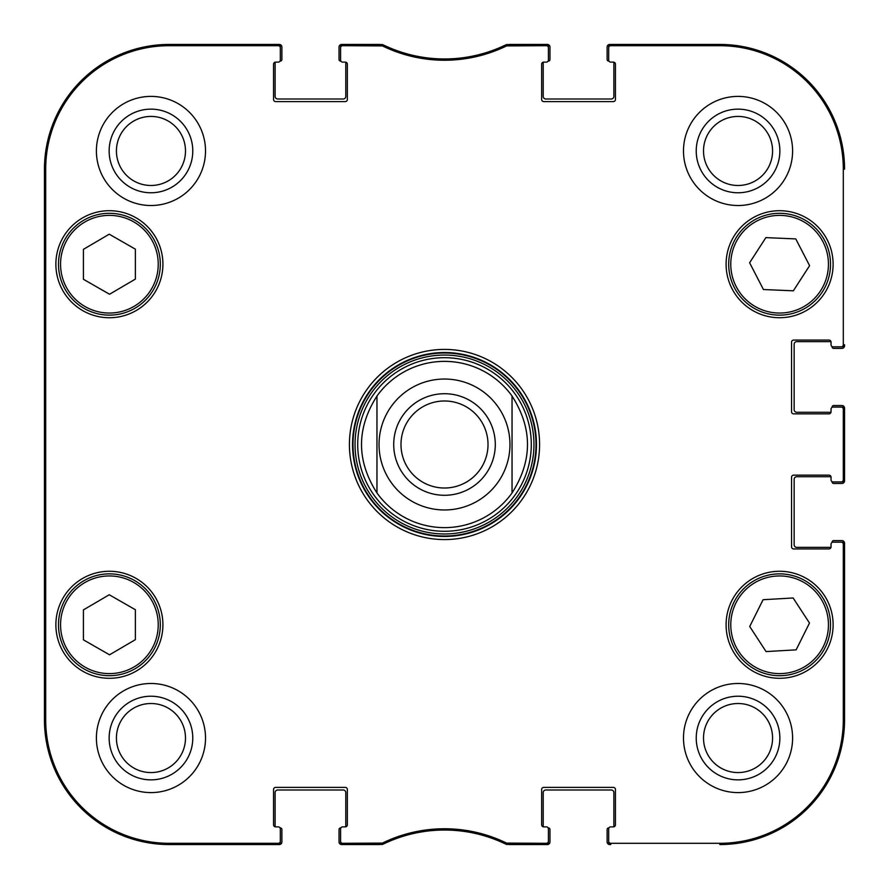 <?xml version="1.0" encoding="UTF-8"?>
<svg xmlns="http://www.w3.org/2000/svg" width="889" height="889" viewBox="0 0 889 889"><rect width="100%" height="100%" fill="white"/><g stroke="black" fill="none" stroke-linecap="round" stroke-linejoin="round"><path stroke-width="1.33" d="M280.046 827.926L280.324 827.926A1.556 1.556 0 0 1 281.88 829.481L281.88 841.95A2.6 2.6 0 0 1 279.279 844.55L169.143 844.55A124.693 124.693 0 0 1 44.45 719.857L44.45 169.143A124.693 124.693 0 0 1 169.143 44.45L279.279 44.45A2.6 2.6 0 0 1 281.88 47.05L281.88 59.519A1.556 1.556 0 0 1 280.324 61.074L280.046 61.074M345.265 62.119A2.078 2.078 0 0 1 347.343 64.197L347.343 99.524A2.078 2.078 0 0 1 345.265 101.602L275.646 101.602A2.078 2.078 0 0 1 273.568 99.524L273.568 64.197A2.078 2.078 0 0 1 275.646 62.119A2.078 2.078 0 0 0 275.201 62.163A1.556 1.556 0 0 0 275.123 62.63L275.123 96.401A2.6 2.6 0 0 0 277.724 99.001L343.187 99.001A2.6 2.6 0 0 0 345.788 96.401L345.788 62.63A1.556 1.556 0 0 0 345.71 62.163A2.078 2.078 0 0 0 345.265 62.119L342.665 62.119A2.078 2.078 0 0 1 340.587 60.041L340.587 47.773A2.078 2.078 -90 0 1 342.665 45.695L382.437 45.906A141.529 141.529 0 0 0 506.563 45.906L546.335 45.695A2.078 2.078 -90 0 1 548.413 47.773L548.413 46.528A2.078 2.078 -90 0 0 546.335 44.45L506.274 44.661A140.273 140.273 0 0 1 382.726 44.661L342.665 44.45A2.078 2.078 -90 0 0 340.587 46.528L340.587 47.773M340.865 61.074L340.587 61.074A1.556 1.556 0 0 1 339.031 59.519L339.031 47.05A2.6 2.6 0 0 1 341.632 44.45L379.981 44.45M383.704 45.139A10.39 10.39 0 0 1 384.437 45.45A140.273 140.273 0 0 0 504.563 45.45A10.39 10.39 0 0 1 505.296 45.139M509.019 44.45L547.368 44.45A2.6 2.6 0 0 1 549.969 47.05L549.969 59.519A1.556 1.556 0 0 1 548.413 61.074L548.135 61.074M613.354 62.119A2.078 2.078 0 0 1 615.432 64.197L615.432 99.524A2.078 2.078 0 0 1 613.354 101.602L543.735 101.602A2.078 2.078 0 0 1 541.657 99.524L541.657 64.197A2.078 2.078 0 0 1 543.735 62.119A2.078 2.078 0 0 0 543.29 62.163A1.556 1.556 0 0 0 543.212 62.63L543.212 96.401A2.6 2.6 0 0 0 545.813 99.001L611.276 99.001A2.6 2.6 0 0 0 613.877 96.401L613.877 62.63A1.556 1.556 0 0 0 613.799 62.163A2.078 2.078 0 0 0 613.354 62.119L610.754 62.119A2.078 2.078 0 0 1 608.676 60.041L608.676 47.773A2.078 2.078 -90 0 1 610.754 45.695L719.857 45.695A123.449 123.449 0 0 1 843.305 169.143L843.305 344.743A2.078 2.078 -0 0 1 841.227 346.821L842.472 346.821A2.078 2.078 0 0 0 844.55 344.743L844.55 345.788A2.6 2.6 0 0 1 841.95 348.388L833.638 348.388A1.556 1.556 0 0 1 832.082 346.821L832.082 346.543M608.954 61.074L608.676 61.074A1.556 1.556 0 0 1 607.12 59.519L607.12 47.05A2.6 2.6 0 0 1 609.721 44.45L719.857 44.45A124.693 124.693 0 0 1 844.55 169.143A124.693 124.693 0 0 0 719.857 44.45L610.754 44.45A2.078 2.078 -90 0 0 608.676 46.528L608.676 47.773M831.037 411.774A2.078 2.078 0 0 1 828.959 413.852L793.633 413.852A2.078 2.078 0 0 1 791.554 411.774L791.554 342.154A2.078 2.078 0 0 1 793.633 340.076L828.959 340.076A2.078 2.078 0 0 1 831.037 342.154A2.078 2.078 0 0 0 830.993 341.698A1.556 1.556 0 0 0 830.526 341.632L796.755 341.632A2.6 2.6 0 0 0 794.155 344.232L794.155 409.696A2.6 2.6 0 0 0 796.755 412.285L830.526 412.285A1.556 1.556 0 0 0 830.993 412.218A2.078 2.078 0 0 0 831.037 411.774L831.037 409.173A2.078 2.078 0 0 1 833.115 407.095L841.227 407.095A2.078 2.078 0 0 1 843.305 409.173L843.305 479.827A2.078 2.078 -0 0 1 841.227 481.905L842.472 481.905A2.078 2.078 0 0 0 844.55 479.827L844.55 409.173A2.078 2.078 0 0 0 842.472 407.095L841.227 407.095M832.082 407.373L832.082 407.095A1.556 1.556 0 0 1 833.638 405.54L841.95 405.54A2.6 2.6 0 0 1 844.55 408.129L844.55 480.871A2.6 2.6 0 0 1 841.95 483.46L833.638 483.46A1.556 1.556 0 0 1 832.082 481.905L832.082 481.627M831.037 546.846A2.078 2.078 0 0 1 828.959 548.924L793.633 548.924A2.078 2.078 0 0 1 791.554 546.846L791.554 477.226A2.078 2.078 0 0 1 793.633 475.148L828.959 475.148A2.078 2.078 0 0 1 831.037 477.226A2.078 2.078 0 0 0 830.993 476.782A1.556 1.556 0 0 0 830.526 476.715L796.755 476.715A2.6 2.6 0 0 0 794.155 479.304L794.155 544.768A2.6 2.6 0 0 0 796.755 547.368L830.526 547.368A1.556 1.556 0 0 0 830.993 547.302A2.078 2.078 0 0 0 831.037 546.846L831.037 544.257A2.078 2.078 0 0 1 833.115 542.179L841.227 542.179A2.078 2.078 0 0 1 843.305 544.257L843.305 719.857A123.449 123.449 0 0 1 719.857 843.305L610.754 843.305A2.078 2.078 90 0 1 608.676 841.227L608.676 842.472A2.078 2.078 90 0 0 610.754 844.55L609.721 844.55A2.6 2.6 0 0 1 607.12 841.95L607.12 829.481A1.556 1.556 0 0 1 608.676 827.926L608.954 827.926M832.082 542.457L832.082 542.179A1.556 1.556 0 0 1 833.638 540.612L841.95 540.612A2.6 2.6 0 0 1 844.55 543.212L844.55 719.857A124.693 124.693 0 0 1 719.857 844.55A124.693 124.693 0 0 0 844.55 719.857L844.55 544.257A2.078 2.078 0 0 0 842.472 542.179L841.227 542.179M543.735 826.881A2.078 2.078 0 0 1 541.657 824.803L541.657 789.476A2.078 2.078 0 0 1 543.735 787.398L613.354 787.398A2.078 2.078 0 0 1 615.432 789.476L615.432 824.803A2.078 2.078 0 0 1 613.354 826.881A2.078 2.078 0 0 0 613.799 826.837A1.556 1.556 0 0 0 613.877 826.37L613.877 792.599A2.6 2.6 0 0 0 611.276 789.999L545.813 789.999A2.6 2.6 0 0 0 543.212 792.599L543.212 826.37A1.556 1.556 0 0 0 543.29 826.837A2.078 2.078 0 0 0 543.735 826.881L546.335 826.881A2.078 2.078 0 0 1 548.413 828.959L548.413 841.227A2.078 2.078 90 0 1 546.335 843.305L506.563 843.094A141.529 141.529 0 0 0 382.437 843.094L342.665 843.305A2.078 2.078 90 0 1 340.587 841.227L340.587 842.472A2.078 2.078 90 0 0 342.665 844.55L382.726 844.339A140.273 140.273 0 0 1 506.274 844.339L546.335 844.55A2.078 2.078 90 0 0 548.413 842.472L548.413 841.227M548.135 827.926L548.413 827.926A1.556 1.556 0 0 1 549.969 829.481L549.969 841.95A2.6 2.6 0 0 1 547.368 844.55L509.03 844.55M505.252 843.839A10.39 10.39 0 0 1 504.574 843.55A140.273 140.273 0 0 0 384.426 843.55A10.39 10.39 0 0 1 383.748 843.839M379.97 844.55L341.632 844.55A2.6 2.6 0 0 1 339.031 841.95L339.031 829.481A1.556 1.556 0 0 1 340.587 827.926L340.865 827.926M275.646 826.881A2.078 2.078 0 0 1 273.568 824.803L273.568 789.476A2.078 2.078 0 0 1 275.646 787.398L345.265 787.398A2.078 2.078 0 0 1 347.343 789.476L347.343 824.803A2.078 2.078 0 0 1 345.265 826.881A2.078 2.078 0 0 0 345.71 826.837A1.556 1.556 0 0 0 345.788 826.37L345.788 792.599A2.6 2.6 0 0 0 343.187 789.999L277.724 789.999A2.6 2.6 0 0 0 275.123 792.599L275.123 826.37A1.556 1.556 0 0 0 275.201 826.837A2.078 2.078 0 0 0 275.646 826.881L278.246 826.881A2.078 2.078 0 0 1 280.324 828.959L280.324 841.227A2.078 2.078 90 0 1 278.246 843.305L169.143 843.305A123.449 123.449 0 0 1 45.695 719.857L45.695 169.143A123.449 123.449 0 0 1 169.143 45.695L278.246 45.695A2.078 2.078 -90 0 1 280.324 47.773L280.324 46.528A2.078 2.078 -90 0 0 278.246 44.45L169.143 44.45A124.693 124.693 0 0 0 44.45 169.143L44.45 719.857A124.693 124.693 0 0 0 169.143 844.55L278.246 844.55A2.078 2.078 90 0 0 280.324 842.472L280.324 841.227M488.017 444.5A43.517 43.517 0 0 1 422.742 482.182A43.517 43.517 0 0 1 422.742 406.818A43.517 43.517 0 0 1 488.017 444.5M495.295 444.5A50.795 50.795 0 0 0 419.108 400.517A50.795 50.795 0 0 0 419.108 488.483A50.795 50.795 0 0 0 495.295 444.5M376.958 396.038L376.958 492.962A83.133 83.133 0 0 0 512.042 492.962A83.133 83.133 0 0 1 376.958 492.962A83.133 83.133 0 0 0 512.042 492.962L512.042 396.038C532.633 428.342 532.633 460.658 512.042 492.962L512.042 396.038A83.133 83.133 0 0 0 444.5 361.367A83.133 83.133 0 0 1 512.042 396.038A83.133 83.133 0 0 0 376.958 396.038L376.958 492.962C356.367 460.658 356.367 428.342 376.958 396.038A83.133 83.133 0 0 1 444.5 361.367M135.372 609.721L135.372 639.658L109.547 654.804L83.41 639.836L83.41 609.898L109.236 594.752L135.372 609.721M162.909 624.778A53.518 53.518 0 0 1 82.633 671.128A53.518 53.518 0 0 1 82.633 578.439A53.518 53.518 0 0 1 162.909 624.778M793.144 597.975L809.49 623.056L796.133 649.848L766.074 651.581L749.716 626.512L763.073 599.719L793.144 597.975M782.542 675.618A50.917 50.917 0 0 0 822.158 596.83A50.917 50.917 0 0 0 734.114 601.909A50.917 50.917 0 0 0 782.542 675.618M162.909 264.222A53.518 53.518 0 0 1 82.633 310.561A53.518 53.518 0 0 1 82.633 217.872A53.518 53.518 0 0 1 162.909 264.222M833.115 624.778A53.518 53.518 0 0 1 752.85 671.128A53.518 53.518 0 0 1 752.85 578.439A53.518 53.518 0 0 1 833.115 624.778M610.754 826.881L613.354 826.881L610.754 826.881A2.078 2.078 0 0 0 608.676 828.959L608.676 841.227M831.037 479.827L831.037 477.226L831.037 479.827A2.078 2.078 0 0 0 833.115 481.905L841.227 481.905M831.037 344.743L831.037 342.154L831.037 344.743A2.078 2.078 0 0 0 833.115 346.821L841.227 346.821M546.335 62.119L543.735 62.119L546.335 62.119A2.078 2.078 0 0 0 548.413 60.041L548.413 47.773M278.246 62.119L275.646 62.119L278.246 62.119A2.078 2.078 0 0 0 280.324 60.041L280.324 47.773M342.665 826.881L345.265 826.881L342.665 826.881A2.078 2.078 0 0 0 340.587 828.959L340.587 841.227M349.421 444.5A95.079 95.079 0 0 0 492.039 526.844A95.079 95.079 0 0 0 492.039 362.156A95.079 95.079 0 0 0 349.421 444.5M205.515 738.048A54.551 54.551 0 0 1 123.682 785.287A54.551 54.551 0 0 1 123.682 690.797A54.551 54.551 0 0 1 205.515 738.048M792.599 738.048A54.551 54.551 0 0 1 710.767 785.287A54.551 54.551 0 0 1 710.767 690.797A54.551 54.551 0 0 1 792.599 738.048M792.599 150.952A54.551 54.551 0 0 1 710.767 198.203A54.551 54.551 0 0 1 710.767 103.713A54.551 54.551 0 0 1 792.599 150.952M205.515 150.952A54.551 54.551 0 0 1 123.682 198.203A54.551 54.551 0 0 1 123.682 103.713A54.551 54.551 0 0 1 205.515 150.952M833.115 264.222A53.518 53.518 0 0 1 752.85 310.561A53.518 53.518 0 0 1 752.85 217.872A53.518 53.518 0 0 1 833.115 264.222M84.088 668.961A50.917 50.917 0 0 0 160.309 624.611A50.917 50.917 0 0 0 83.788 580.773A50.917 50.917 0 0 0 84.088 668.961M135.372 249.164L135.372 279.102L109.547 294.248L83.41 279.279L83.41 249.342L109.236 234.196L135.372 249.164M84.088 308.394A50.917 50.917 0 0 0 160.309 264.044A50.917 50.917 0 0 0 83.788 220.216A50.917 50.917 0 0 0 84.088 308.394M809.601 265.667L793.344 290.814L763.44 289.525L749.616 262.766L765.862 237.619L795.777 238.919L809.601 265.667M734.37 287.592A50.917 50.917 0 0 0 822.469 291.703A50.917 50.917 0 0 0 781.987 213.36A50.917 50.917 0 0 0 734.37 287.592M444.5 357.7A86.8 86.8 0 0 0 369.335 487.894A86.8 86.8 0 0 0 519.665 487.894A86.8 86.8 0 0 0 444.5 357.7M44.85 330.197L44.85 257.466L45.306 330.197M44.85 631.534L44.85 558.803L45.306 631.534M44.55 444.5L45.028 498.507L45.45 423.442L45.028 390.549L44.55 444.5M109.147 150.952A41.805 41.805 0 0 0 171.866 187.168A41.805 41.805 0 0 0 171.866 114.748A41.805 41.805 0 0 0 109.147 150.952M116.426 150.952A34.538 34.538 0 0 1 168.221 121.048A34.538 34.538 0 0 1 168.221 180.867A34.538 34.538 0 0 1 116.426 150.952M109.147 738.048A41.805 41.805 0 0 0 171.866 774.252A41.805 41.805 0 0 0 171.866 701.832A41.805 41.805 0 0 0 109.147 738.048M116.426 738.048A34.538 34.538 0 0 1 168.221 708.133A34.538 34.538 0 0 1 168.221 767.952A34.538 34.538 0 0 1 116.426 738.048M696.231 738.048A41.805 41.805 0 0 0 758.95 774.252A41.805 41.805 0 0 0 758.95 701.832A41.805 41.805 0 0 0 696.231 738.048M703.51 738.048A34.538 34.538 0 0 1 755.306 708.133A34.538 34.538 0 0 1 755.306 767.952A34.538 34.538 0 0 1 703.51 738.048M696.231 150.952A41.805 41.805 0 0 0 758.95 187.168A41.805 41.805 0 0 0 758.95 114.748A41.805 41.805 0 0 0 696.231 150.952M703.51 150.952A34.538 34.538 0 0 1 755.306 121.048A34.538 34.538 0 0 1 755.306 180.867A34.538 34.538 0 0 1 703.51 150.952M352.544 444.5A91.956 91.956 0 0 1 490.484 364.857A91.956 91.956 0 0 1 490.484 524.143A91.956 91.956 0 0 1 352.544 444.5M381.525 45.695L381.814 44.45L382.726 44.661L382.437 45.906M382.437 843.094L382.726 844.339L381.814 844.55L381.525 843.305M507.475 843.305L507.186 844.55L506.274 844.339L506.563 843.094M506.563 45.906L506.274 44.661L507.186 44.45L507.475 45.695M444.5 379.036A65.464 65.464 0 0 1 509.964 444.5A65.464 65.464 0 0 1 444.5 509.964A65.464 65.464 0 0 1 379.036 444.5A65.464 65.464 0 0 1 444.5 379.036M85.122 667.161A48.839 48.839 0 0 1 84.833 582.573A48.839 48.839 0 0 1 158.231 624.611A48.839 48.839 0 0 1 85.122 667.161M782.42 673.54A48.839 48.839 0 0 1 735.981 602.842A48.839 48.839 0 0 1 820.425 597.964A48.839 48.839 0 0 1 782.42 673.54M85.122 306.594A48.839 48.839 0 0 1 84.833 222.006A48.839 48.839 0 0 1 158.231 264.055A48.839 48.839 0 0 1 85.122 306.594M736.214 286.636A48.839 48.839 0 0 1 781.887 215.438A48.839 48.839 0 0 1 820.714 290.581A48.839 48.839 0 0 1 736.214 286.636M444.5 353A91.5 91.5 0 0 0 365.257 490.25A91.5 91.5 0 0 0 523.743 490.25A91.5 91.5 0 0 0 444.5 353M444.5 355.044A89.456 89.456 0 0 0 367.024 489.228A89.456 89.456 0 0 0 521.976 489.228A89.456 89.456 0 0 0 444.5 355.044M44.45 169.143L45.695 169.143M44.45 719.857L45.695 719.857M342.665 45.695L342.665 44.45M546.335 44.45L546.335 45.695M342.665 844.55L342.665 843.305M278.246 843.305L278.246 844.55M546.335 843.305L546.335 844.55M610.754 844.55L610.754 843.305M843.305 544.257L844.55 544.257M844.55 719.857L843.305 719.857M844.55 479.827L843.305 479.827M844.55 344.743L843.305 344.743M844.55 169.143L843.305 169.143M843.305 409.173L844.55 409.173M610.754 45.695L610.754 44.45M278.246 44.45L278.246 45.695M169.143 44.45L169.143 45.695M719.857 844.55L719.857 843.305M719.857 44.45L719.857 45.695M169.143 844.55L169.143 843.305"/></g></svg>
